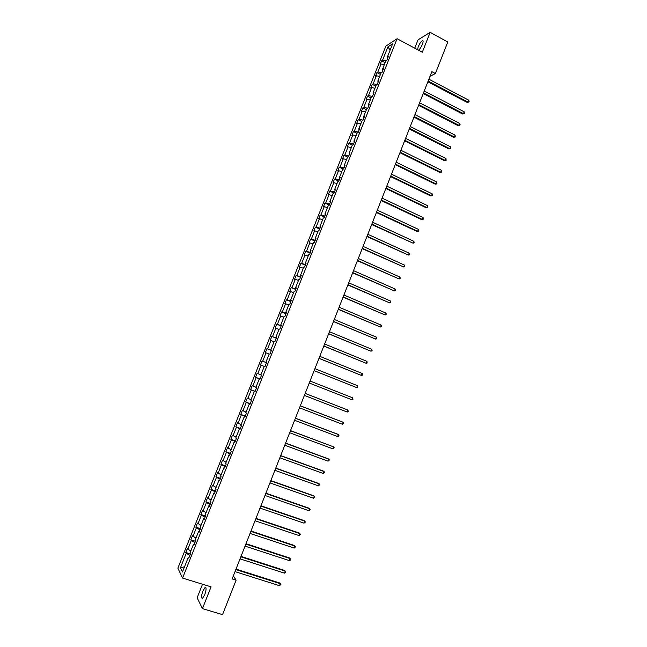 <?xml version="1.0" encoding="UTF-8"?>
<svg xmlns="http://www.w3.org/2000/svg" width="647" height="647" viewBox="0 0 647 647"><rect width="100%" height="100%" fill="white"/><g stroke="black" fill="none" stroke-linecap="round" stroke-linejoin="round"><path stroke-width="0.97" d="M204.743 594.706C206.377 589.813 206.482 587.411 205.075 587.484L202.859 591.083C201.233 595.96 201.12 598.362 202.527 598.313L204.743 594.706M418.552 50.215C419.903 49.091 421.189 47.102 422.402 44.255C423.381 41.554 423.364 40.349 422.345 40.64C420.954 41.586 419.588 43.624 418.245 46.746L417.509 49.657M202.511 584.225L197.133 597.804L202.446 608.625L222.536 614.65L236.106 580.149L233.341 575.87L235.015 571.616L279.528 585.697L280.313 583.683L279.787 583.004L236.001 569.109L240.037 558.862L284.429 573.129L285.214 571.115L284.672 570.468L241.007 556.388L245.051 546.133L289.314 560.585L290.099 558.579L289.549 557.957L246.006 543.698L250.049 533.435L294.191 548.074L294.975 546.068L294.417 545.478L250.987 531.033L255.039 520.754L299.06 535.579L299.844 533.581L299.27 533.015L255.969 518.393L260.021 508.105L303.92 523.116L304.697 521.118L304.114 520.584L260.935 505.776L264.995 495.481L308.765 510.669L309.541 508.679L308.951 508.17L265.893 493.192L269.953 482.888L313.609 498.255L314.377 496.265L313.779 495.788L270.834 480.632L274.902 470.312L318.437 485.865L319.206 483.883L318.599 483.43L275.776 468.088L279.844 457.769L323.257 473.499L324.026 471.517L323.403 471.089L280.701 455.577L284.769 445.249L328.061 461.157L328.83 459.176L328.207 458.78L285.618 443.09L289.694 432.754L332.865 448.84L333.634 446.867L290.519 430.627M385.863 46.107L177.868 568.163L182.575 578.07L397.088 38.723L385.863 46.107M397.088 38.723L422.313 52.229L430.166 32.35L418.043 39.855L414.743 48.177M430.166 32.35L447.805 41.958L435.391 73.532L431.848 71.663L232.144 578.911L236.106 580.149M189.886 555.312L186.199 553.322L185.762 552.498L190.396 553.961M184.524 566.788L180.44 567.791L186.199 553.322M190.865 550.864L187.824 549.238L187.379 548.43L185.762 552.498M187.824 549.238L191.269 540.601L190.816 539.808L195.459 541.313M195.936 538.126L192.434 535.748L190.816 539.808M192.887 536.525L196.324 527.903L195.855 527.151L200.489 528.672M200.991 525.413L197.464 523.099L195.855 527.151M197.942 523.844L201.371 515.238L200.885 514.519L205.503 516.055M206.037 512.723L202.495 510.483L200.885 514.519M202.98 511.179L206.401 502.59L205.908 501.918L210.518 503.471M211.076 500.066L207.509 497.883L205.908 501.918M208.01 498.546L211.432 489.973L210.914 489.334L215.516 490.911M216.106 487.426L212.523 485.307L210.914 489.334M213.033 485.937L216.446 477.381L215.92 476.782L220.498 478.376M221.128 474.817L217.513 472.763L215.92 476.782M218.047 473.353L221.444 464.813L220.91 464.255L225.48 465.864M226.135 462.233L222.503 460.243L220.91 464.255M223.045 460.793L226.442 452.277L225.884 451.752L230.445 453.377M231.133 449.673L227.477 447.748L225.884 451.752M228.035 448.258L231.424 439.758L230.858 439.273L235.403 440.922M236.115 437.137L232.451 435.277L230.858 439.273M233.017 435.754L236.398 427.271L235.815 426.818L240.352 428.484M241.096 424.634L237.4 422.831L235.815 426.818M237.991 423.267L241.363 414.8L240.765 414.395L245.286 416.078M246.062 412.147L242.35 410.416L240.765 414.395M242.948 410.813L246.313 402.361L245.706 401.989L250.211 403.688M251.02 399.692L247.283 398.018L245.706 401.989M247.898 398.382L251.262 389.947L250.632 389.615L255.128 391.33M255.969 387.262L252.217 385.652L250.632 389.615M252.84 385.976L256.196 377.557L255.557 377.258L260.037 378.996M260.903 374.856L257.134 373.303L255.557 377.258M257.773 373.594L261.113 365.199L260.466 364.932L264.938 366.687L261.113 365.199M386.081 60.915L382.555 60.236L387.86 46.932L392.632 43.818L387.262 57.3L388.281 56.669L386.76 60.494L385.749 61.117L382.523 69.213L383.525 68.614L381.997 72.456L381.002 73.038L377.775 81.15L378.762 80.592L377.233 84.433L376.247 84.983L373.012 93.111L373.99 92.586L372.462 96.435L371.483 96.953L368.248 105.097L369.211 104.604L367.674 108.461L366.712 108.947L363.468 117.107L364.415 116.646L362.878 120.512L361.932 120.965L358.681 129.141L359.619 128.713L358.074 132.586L357.144 133.007L353.877 141.2L354.807 140.811L353.262 144.685L352.34 145.065L349.073 153.282L349.987 152.927L348.434 156.817L347.528 157.156L344.253 165.389L345.15 165.066L343.606 168.964L342.708 169.271L339.432 177.521L340.314 177.229L338.761 181.136L337.88 181.411L334.588 189.668L335.461 189.417L333.909 193.332L333.043 193.574L329.744 201.848L330.601 201.638L329.04 205.56L328.191 205.762L324.891 214.052L325.732 213.874L324.171 217.804L323.33 217.974L320.022 226.28L320.855 226.143L319.286 230.073L318.461 230.211L315.146 238.541L315.962 238.428L314.393 242.374L313.585 242.471L310.261 250.818L311.061 250.745L309.492 254.7L308.692 254.756L305.368 263.119L306.152 263.086L304.583 267.041L303.791 267.065L300.459 275.444L301.235 275.452L299.658 279.415L298.882 279.407L295.542 287.802L296.31 287.842L294.725 291.813L293.964 291.765L290.616 300.176L291.368 300.257L289.783 304.236L289.039 304.155L285.683 312.582L286.419 312.695L284.826 316.69L284.098 316.561L280.733 325.012L281.461 325.158L279.868 329.161L279.148 329L275.784 337.467L276.487 337.653L274.894 341.665L274.191 341.462L270.818 349.946L271.505 350.173L269.912 354.184L269.217 353.949L265.836 362.449L266.515 362.716L262.035 360.986L260.466 364.932M262.69 361.236L266.03 352.858L265.367 352.631L266.936 348.693L271.384 350.472M271.425 350.375L266.936 348.693M267.607 348.903L270.931 340.54L270.252 340.346L271.821 336.416L276.261 338.219M276.334 338.033L271.821 336.416M272.5 336.602L275.832 328.255L275.137 328.094L276.698 324.171L281.13 325.991M281.235 325.724L276.698 324.171M277.393 324.317L280.709 315.987L280.005 315.865L281.566 311.951L285.982 313.787M286.12 313.439L281.566 311.951M282.278 312.064L285.586 303.75L284.866 303.661L286.427 299.755L290.827 301.607M291.004 301.17L286.427 299.755M287.147 299.828L290.454 291.53L289.719 291.482L291.271 287.583L295.663 289.452M295.873 288.934L291.271 287.583M292.007 287.624L295.307 279.342L294.563 279.326L296.108 275.436L300.491 277.32M300.726 276.722L296.108 275.436M296.86 275.436L300.151 267.171L299.391 267.195L300.936 263.313L305.311 265.213M305.578 264.534L300.936 263.313M301.704 263.28L304.988 255.031L304.211 255.088L305.756 251.214L310.115 253.131M310.414 252.37L305.756 251.214M306.532 251.141L309.816 242.916L309.023 243.005L310.568 239.139L314.911 241.072M315.251 240.231L310.568 239.139M311.361 239.034L314.628 230.817L313.827 230.947L315.364 227.089L319.699 229.038M320.071 228.116L315.364 227.089M316.173 226.951L319.432 218.751L318.623 218.912L320.16 215.055L324.479 217.028M324.883 216.017L320.16 215.055M320.977 214.885L324.228 206.7L323.403 206.903L324.94 203.053L329.25 205.042M329.679 203.951L324.94 203.053M325.764 202.851L329.016 194.682L328.183 194.909L329.711 191.075L334.006 193.081M334.475 191.908L329.711 191.075M330.552 190.833L333.795 182.68L332.946 182.947L334.475 179.122L338.753 181.136M339.254 179.89L335.324 178.847L334.475 179.122M335.324 178.847L338.567 170.711L337.702 171.01L339.222 167.185L343.225 169.093M344.026 167.896L340.087 166.877L339.222 167.185M340.087 166.877L343.322 158.758L342.449 159.089L343.969 155.28L347.714 157.084M348.79 155.927L344.851 154.932L343.969 155.28M344.851 154.932L348.07 146.837L347.18 147.201L348.701 143.391L352.308 145.154M353.545 143.974L349.59 143.011L348.701 143.391M349.59 143.011L352.817 134.932L351.911 135.328L353.424 131.535L357.023 133.306M358.284 132.053L354.33 131.123L353.424 131.535M354.33 131.123L357.54 123.051L356.626 123.488L358.139 119.695L361.73 121.482M363.024 120.148L359.061 119.25L358.139 119.695M359.061 119.25L362.263 111.195L361.341 111.664L362.846 107.879L366.42 109.683M367.747 108.275L363.776 107.402L362.846 107.879M363.776 107.402L366.978 99.363L366.04 99.864L367.545 96.088L371.111 97.899M372.462 96.419L368.483 95.578L367.545 96.088M368.483 95.578L371.677 87.555L370.723 88.089L372.227 84.32L375.786 86.148M377.007 84.555L373.182 83.77L372.227 84.32M373.182 83.77L376.376 75.764L375.406 76.338L376.91 72.577L380.452 74.413M381.544 72.723L377.872 71.995L376.91 72.577M377.872 71.995L381.059 64.004L380.08 64.603L381.576 60.85L385.111 62.71M382.555 60.236L381.576 60.85M265.836 362.449L266.515 362.716L264.914 366.736L264.243 366.469L260.854 374.985L261.517 375.284L259.908 379.32L259.253 379.005L255.856 387.537L256.503 387.877L254.894 391.92L254.255 391.572L250.85 400.121L251.481 400.501L249.871 404.545L249.241 404.157L245.828 412.729L246.45 413.142L244.841 417.202L244.218 416.781L240.805 425.362L241.412 425.815L239.794 429.883L239.188 429.422L235.767 438.027L236.357 438.512L234.74 442.588L234.149 442.087L230.72 450.708L231.294 451.242L229.669 455.326L229.095 454.784L225.657 463.422L226.224 463.996L224.59 468.088L224.032 467.506L220.587 476.16L221.137 476.774L219.503 480.875L218.961 480.252L215.508 488.93L216.041 489.577L214.408 493.685L213.882 493.022L210.421 501.724L210.938 502.404L209.296 506.52L208.787 505.825L205.317 514.543L205.827 515.263L204.177 519.387L203.684 518.651L200.206 527.386L200.699 528.146L199.05 532.287L198.564 531.51L195.087 540.253L195.556 541.062L193.914 545.203L193.445 544.386L189.951 553.153L190.412 553.994L188.762 558.151L188.309 557.293L182.462 571.972L180.44 567.791M194.229 544.41L193.445 544.386M194.965 542.558L191.269 540.601M199.349 531.543L198.564 531.51M200.028 529.828L196.324 527.903M204.452 518.708L203.684 518.651M205.083 517.123L201.371 515.238M209.547 505.897L208.787 505.825M210.129 504.45L206.401 502.59M214.634 493.119L213.882 493.022M215.16 491.801L211.432 489.973M219.713 480.357L218.961 480.252M220.182 479.176L216.446 477.381M224.776 467.627L224.032 467.506M225.196 466.576L221.444 464.813M229.831 454.93L229.095 454.784M230.195 454L226.442 452.277M234.869 442.249L234.149 442.087M235.193 441.456L231.424 439.758M239.908 429.6L239.188 429.422M240.174 428.929L236.398 427.271M244.93 416.975L244.218 416.781M245.14 416.433L241.363 414.8M249.944 404.375L249.241 404.157M250.106 403.963L246.313 402.361M254.942 391.799L254.255 391.572M255.055 391.516L251.262 389.947M259.94 379.247L259.253 379.005M259.997 379.102L256.196 377.557M264.922 366.728L264.243 366.469M269.176 354.071L266.03 352.858M271.481 350.229L270.818 349.946M274.085 341.729L270.931 340.54M276.439 337.766L275.784 337.467M278.986 329.42L275.832 328.255M281.388 325.328L280.733 325.012M283.871 317.127L280.709 315.987M286.33 312.922L285.683 312.582M288.756 304.858L285.586 303.75M291.255 300.531L290.616 300.176M293.625 292.622L290.454 291.53M296.172 288.166L295.542 287.802M298.485 280.402L295.307 279.342M301.081 275.832L300.459 275.444M303.338 268.214L300.151 267.171M305.982 263.523L305.368 263.119M308.182 256.042L304.988 255.031M310.867 251.23L310.261 250.818M313.011 243.903L309.816 242.916M315.752 238.969L315.146 238.541M317.831 231.788L314.628 230.817M320.621 226.733L320.022 226.28M322.643 219.689L319.432 218.751M325.473 214.521L324.891 214.052M327.447 207.622L324.228 206.7M330.326 202.333L329.744 201.848M332.243 195.572L329.016 194.682M335.162 190.169L334.588 189.668M337.03 183.554L333.795 182.68M339.998 178.03L339.432 177.521M341.802 171.552L338.567 170.711M344.811 165.915L344.253 165.389M346.566 159.583L343.322 158.758M349.623 153.824L349.073 153.282M351.321 147.629L348.07 146.837M354.427 141.758L353.877 141.2M356.068 135.7L352.817 134.932M359.214 129.715L358.681 129.141M360.8 123.803L357.54 123.051M363.994 117.705L363.468 117.107M365.531 111.923L362.263 111.195M368.766 105.712L368.248 105.097M370.246 100.067L366.978 99.363M373.529 93.742L373.012 93.111M374.953 88.235L371.677 87.555M378.285 81.789L377.775 81.15M379.66 76.427L376.376 75.764M383.024 69.868L382.523 69.213M384.342 64.635L381.059 64.004M387.763 57.971L387.262 57.3M202.446 608.625L211.051 586.853L182.575 578.07M363.072 246.37L366.93 236.559L408.378 255.055L409.122 253.147L367.828 234.279L371.677 224.509L413.021 243.151L413.765 241.242L372.583 222.204L376.408 212.491L416.846 231.359L417.647 231.262L418.391 229.362L377.322 210.154L381.132 200.489L421.456 219.519L422.273 219.398L423.017 217.505L382.062 198.136L385.847 188.512L426.066 207.703L426.891 207.558L427.627 205.665L386.785 186.134L390.553 176.566L430.659 195.912L431.492 195.742L432.228 193.857L391.5 174.156L395.252 164.637L435.245 184.144L436.086 183.95L436.822 182.066L396.199 162.203L399.935 152.732L439.823 172.401L440.672 172.183L441.408 170.298L400.897 150.274L404.618 140.852L444.392 160.674L445.249 160.44L445.985 158.555L405.588 138.377L409.284 128.996L448.953 148.98L449.819 148.713L450.555 146.837L410.263 126.489L413.943 117.156L453.507 137.301L454.38 137.01L455.108 135.134L414.929 114.632L418.593 105.348L458.044 125.647L458.933 125.332L459.661 123.464L419.588 102.8L423.235 93.564L462.581 114.018L463.47 113.678L464.198 111.81L424.238 90.992L427.861 81.797L467.102 102.404L468.007 102.048L468.735 100.18L428.88 79.201L430.053 76.241L435.391 73.532M290.527 430.635L294.603 420.283L337.653 436.547L338.421 434.582L337.774 434.234L295.42 418.197L299.496 407.836L342.433 424.278L343.201 422.313L342.546 421.998L300.305 405.782L304.389 395.414L347.204 412.034L347.973 410.077L305.182 393.4L309.266 383.024L351.968 399.814L352.728 397.856L310.05 381.034L314.127 370.674L356.723 387.618L314.135 370.65M357.484 385.669L357.694 387.343L356.723 387.618L357.484 385.669L314.919 368.669L318.979 358.365L361.463 375.446L318.995 358.301M362.223 373.497L362.732 374.403L362.425 375.179L361.463 375.446L362.223 373.497L319.772 356.327L323.815 346.072L366.194 363.299L323.848 345.983M366.954 361.358L367.156 363.048L366.194 363.299L366.954 361.358L324.624 344.01L328.644 333.803L370.917 351.184L328.684 333.69M329.469 331.725L333.464 321.567L375.632 339.085L333.52 321.422M376.392 337.144L376.886 338.082L376.578 338.85L375.632 339.085L376.392 337.144L334.289 319.456L338.276 309.347L380.339 327.01L338.341 309.169M381.091 325.077L381.584 326.015L381.277 326.792L380.339 327.01L381.091 325.077L339.109 307.212L343.072 297.159M343.072 297.151L385.038 314.96L385.79 313.027L343.921 294.992L347.868 284.987M347.86 284.987L389.72 302.925L390.473 301.001L348.725 282.804L352.647 272.84L394.403 290.924L352.744 272.581M395.147 289.007L395.624 289.977L395.325 290.746L394.403 290.924L395.147 289.007L353.513 270.632L357.419 260.725L399.07 278.946L357.532 260.434M358.301 258.493L362.183 248.626M390.181 49.981L387.86 46.932M189.102 557.293L188.309 557.293M262.035 360.986L266.499 362.749M468.735 100.18L469.132 101.32L468.84 102.064L468.007 102.048L428.136 81.093M468.84 102.064L467.102 102.404M464.198 111.81L464.311 113.686L463.47 113.678L423.494 92.885M464.311 113.686L462.581 114.018M459.661 123.464L460.066 124.58L459.774 125.324L458.933 125.332L418.844 104.693M459.774 125.324L458.044 125.647M455.108 135.134L455.229 136.994L454.38 137.01L414.185 116.533M455.229 136.994L453.507 137.301M450.555 146.837L450.676 148.681L449.819 148.713L409.511 128.397M450.676 148.681L448.953 148.98M445.985 158.555L446.115 160.391L445.249 160.44L404.836 140.278M446.115 160.391L444.392 160.674M441.408 170.298L441.836 171.374L441.537 172.126L440.672 172.183L400.145 152.191M441.537 172.126L439.823 172.401M436.822 182.066L436.96 183.885L436.086 183.95L395.446 164.12M436.96 183.885L435.245 184.144M432.228 193.857L432.665 194.909L432.366 195.669L431.492 195.742L390.739 176.073M432.366 195.669L430.659 195.912M427.627 205.665L427.772 207.469L426.891 207.558L386.024 188.059M427.772 207.469L426.066 207.703M423.017 217.505L423.462 218.54L423.162 219.301L422.273 219.398L381.301 200.06M423.162 219.301L421.456 219.519M418.391 229.362L418.844 230.389L418.544 231.149L417.647 231.262L376.562 212.087M413.765 241.242L414.217 242.261L413.918 243.021L413.021 243.151L371.823 224.137M409.122 253.147L409.583 254.158L409.284 254.918L408.378 255.055L367.067 236.212M362.174 248.626L403.728 266.993L362.304 248.311M404.472 265.076L404.941 266.071L404.642 266.839L403.728 266.993L404.472 265.076L363.064 246.37M399.814 277.029L400.283 278.016L399.983 278.784L399.07 278.946L399.814 277.029L358.292 258.493M390.473 301.001L390.651 302.739L389.72 302.925L347.957 284.753M385.79 313.027L386.275 313.981L385.968 314.749L385.038 314.96L343.153 296.949M371.677 349.243L372.179 350.164L371.871 350.941L370.917 351.184L371.677 349.243L329.46 331.725M352.728 397.856L352.947 399.522L351.968 399.814M305.166 393.425L347.973 410.077L348.191 411.727L347.204 412.034M300.281 405.839L343.201 422.313L343.727 423.17L342.433 424.278M295.38 418.286L338.421 434.582L338.955 435.423L338.648 436.215L337.653 436.547M290.471 430.748L333.634 446.867L334.167 447.708L332.865 448.84M285.553 443.244L328.83 459.176L329.38 460.009L328.061 461.157M280.628 455.755L324.026 471.517L324.576 472.334L323.257 473.499M275.687 468.299L319.206 483.883L319.764 484.684L318.437 485.865M270.745 480.867L314.377 496.265L314.943 497.058L313.609 498.255M265.78 493.459L309.541 508.679L310.107 509.464L309.8 510.257L308.765 510.669M260.814 506.083L304.697 521.118L305.263 521.886L304.955 522.687L303.92 523.116M255.832 518.724L299.844 533.581L300.418 534.341L299.06 535.579M250.85 531.397L294.975 546.068L295.558 546.82L294.191 548.074M245.852 544.095L290.099 558.579L290.681 559.315L290.374 560.116L289.314 560.585M240.838 556.816L285.214 571.115L285.804 571.843L284.429 573.129M235.815 569.57L280.313 583.683L280.911 584.395L279.528 585.697M279.787 583.004L280.911 584.395M205.916 587.743L205.075 587.484M423.114 41.06L422.345 40.64"/></g></svg>
